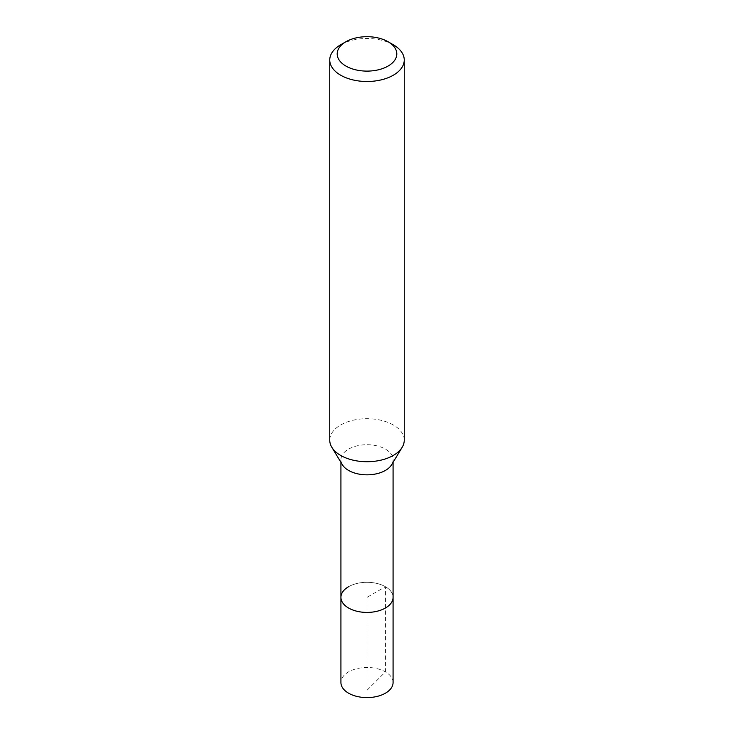 <?xml version="1.0" encoding="UTF-8"?>
<svg xmlns="http://www.w3.org/2000/svg" width="734" height="734" viewBox="0 0 734 734"><rect width="100%" height="100%" fill="white"/><g stroke="black" fill="none" stroke-linecap="round" stroke-linejoin="round"><path stroke-width="0.55" stroke-dasharray="3.67 2.75" d="M393.075 682.537A26.075 15.056 0 0 0 376.982 668.628A26.075 15.056 0 0 0 348.558 671.885A26.075 15.056 0 0 0 340.925 682.537M348.558 586.723A26.075 15.056 180 0 1 376.982 583.457A26.075 15.056 180 0 1 393.075 597.366A26.075 15.056 0 0 0 376.982 583.457A26.075 15.056 0 0 0 348.558 586.723A26.075 15.056 0 0 0 340.925 597.366M342.383 464.741A26.075 15.056 180 0 1 340.925 459.778A26.075 15.056 180 0 1 348.558 449.135A26.075 15.056 180 0 1 376.982 445.868A26.075 15.056 180 0 1 393.075 459.778A26.075 15.056 180 0 1 391.617 464.741M404.25 440.207A37.251 21.506 0 0 0 381.258 420.334A37.251 21.506 0 0 0 340.659 424.995A37.251 21.506 0 0 0 329.749 440.207M340.659 44.783A37.251 21.506 180 0 1 393.341 44.783M367 690.281L385.442 671.885L385.442 586.723L367 597.366L367 690.281M340.925 459.778L340.925 462.328M393.075 459.778L393.075 462.328"/><path stroke-width="1.1" d="M340.925 462.328L340.925 682.537A26.075 15.056 0 0 0 357.018 696.447A26.075 15.056 0 0 0 385.442 693.18A26.075 15.056 0 0 0 393.075 682.537L393.075 597.366A26.075 15.056 180 0 1 385.442 608.009A26.075 15.056 180 0 1 357.018 611.275A26.075 15.056 180 0 1 340.925 597.366A26.075 15.056 180 0 1 348.558 586.723M402.168 447.3L391.617 464.741A26.075 15.056 180 0 1 385.442 470.421A26.075 15.056 180 0 1 342.383 464.741L331.832 447.3A37.251 21.506 0 0 0 393.341 455.419A37.251 21.506 0 0 0 402.168 447.3A37.251 21.506 0 0 0 404.25 440.207L404.25 59.986A37.251 21.506 180 0 1 393.341 75.198A37.251 21.506 180 0 1 352.742 79.859A37.251 21.506 180 0 1 329.749 59.986A37.251 21.506 180 0 1 340.659 44.783L345.925 41.737A29.8 17.203 180 0 1 388.075 41.737A29.8 17.203 180 0 1 388.075 66.069A29.8 17.203 180 0 1 345.925 66.069A29.8 17.203 180 0 1 345.925 41.737L340.659 44.783M340.925 597.366A26.075 15.056 0 0 0 357.018 611.275A26.075 15.056 0 0 0 385.442 608.009A26.075 15.056 0 0 0 393.075 597.366L393.075 462.328M329.749 59.986L329.749 440.207A37.251 21.506 0 0 0 331.832 447.3M388.075 41.737L393.341 44.783A37.251 21.506 180 0 1 404.25 59.986"/></g></svg>
